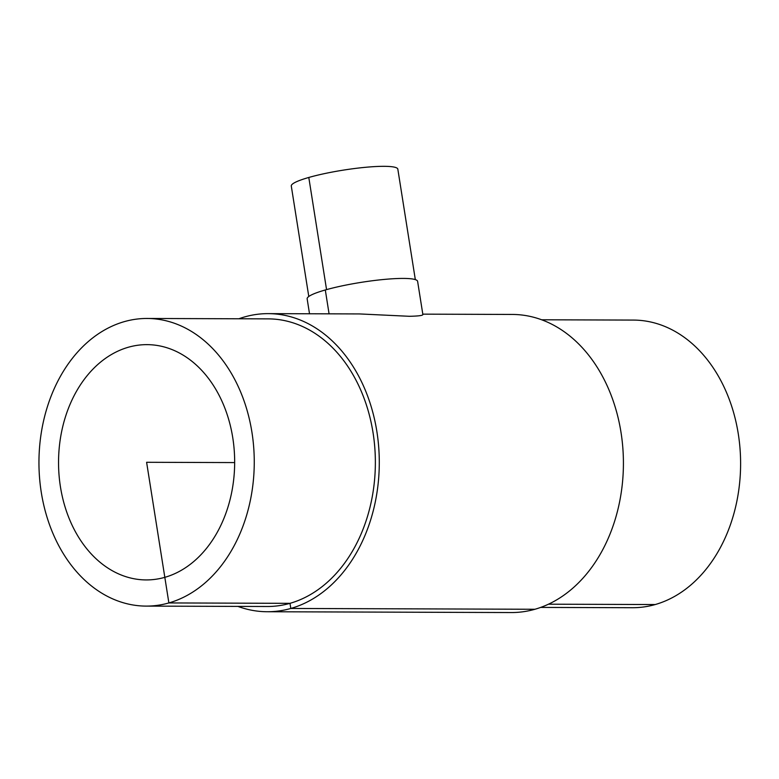 <?xml version="1.0" encoding="UTF-8"?>
<svg xmlns="http://www.w3.org/2000/svg" width="779" height="779" viewBox="0 0 779 779"><rect width="100%" height="100%" fill="white"/><g stroke="black" fill="none" stroke-linecap="round" stroke-linejoin="round"><path stroke-width="1.17" d="M164.827 577.336A117.639 88.056 90.2 0 1 146.209 579.927A117.639 88.056 90.2 0 1 58.542 461.996A117.639 88.056 90.2 0 1 146.997 344.639A117.639 88.056 90.2 0 1 234.206 450.077A117.639 88.056 90.2 0 1 164.827 577.336M309.516 313.771L307.15 298.844A55.913 7.829 -9 0 1 325.301 289.973A55.913 7.829 -9 0 1 384.213 279.427A55.913 7.829 -9 0 1 417.612 281.355L422.87 314.57C422.841 315.534 418.323 316.108 409.326 316.293L359.635 313.937L268.21 313.635A149.052 111.572 90.2 0 1 378.711 447.224A149.052 111.572 90.2 0 1 290.801 608.457A149.052 111.572 90.2 0 1 267.216 611.739A149.052 111.572 90.2 0 1 237.926 606.403M308.786 296.487L291.288 186.015A53.936 7.556 -9 0 1 308.796 177.466A53.936 7.556 -9 0 1 365.624 167.29A53.936 7.556 -9 0 1 397.826 169.14L415.324 279.622M147.085 318.465L268.19 318.874A143.813 107.658 90.2 0 1 374.806 447.769A143.813 107.658 90.2 0 1 289.992 603.336A143.813 107.658 90.2 0 1 267.236 606.5L146.121 606.101A143.813 107.658 90.2 0 1 38.95 461.928A143.813 107.658 90.2 0 1 147.085 318.465A143.813 107.658 90.2 0 1 253.701 447.36A143.813 107.658 90.2 0 1 168.877 602.936A143.813 107.658 90.2 0 1 146.121 606.101M238.88 318.777A149.052 111.572 90.2 0 1 268.21 313.635M422.802 314.151L512.339 314.443A149.052 111.572 90.2 0 1 622.84 448.032A149.052 111.572 90.2 0 1 534.93 609.266A149.052 111.572 90.2 0 1 511.345 612.547L267.216 611.739M541.629 319.779L633.434 320.081A143.813 107.658 90.2 0 1 740.05 448.977A143.813 107.658 90.2 0 1 655.227 604.543A143.813 107.658 90.2 0 1 632.48 607.717L540.675 607.416M234.664 462.58L146.608 462.288L168.877 602.936L289.992 603.336L290.801 608.457L534.93 609.266M548.474 604.192L655.227 604.543M329.079 313.84L325.301 289.973M326.557 289.622L308.796 177.466"/></g></svg>
